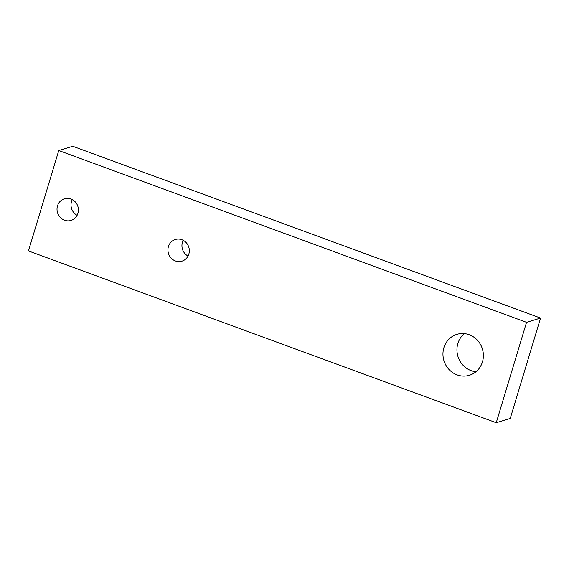<?xml version="1.0" encoding="UTF-8"?>
<svg xmlns="http://www.w3.org/2000/svg" width="569" height="569" viewBox="0 0 569 569"><rect width="100%" height="100%" fill="white"/><g stroke="black" fill="none" stroke-linecap="round" stroke-linejoin="round"><path stroke-width="0.85" d="M77.114 215.331A11.323 10.64 73.1 0 1 72.32 199.598M77.925 213.347A11.323 10.64 73.1 0 1 71.011 220.431A11.323 10.64 73.1 0 1 57.533 212.699A11.323 10.64 73.1 0 1 64.418 198.766A11.323 10.64 73.1 0 1 75.25 201.874A11.323 10.64 73.1 0 1 77.925 213.347M58.763 150.543L28.45 250.936L496.239 422.717L526.545 322.324L58.763 150.543L72.761 146.283L540.55 318.064L526.545 322.324M482.455 361.898A21.402 20.107 73.1 0 1 469.397 375.284A21.402 20.107 73.1 0 1 443.934 360.668A21.402 20.107 73.1 0 1 456.935 334.344A21.402 20.107 73.1 0 1 477.398 340.219A21.402 20.107 73.1 0 1 482.455 361.898M188.844 254.073A11.323 10.64 73.1 0 1 181.931 261.164A11.323 10.64 73.1 0 1 168.452 253.425A11.323 10.64 73.1 0 1 175.337 239.492A11.323 10.64 73.1 0 1 186.17 242.6A11.323 10.64 73.1 0 1 188.844 254.073M188.033 256.057A11.323 10.64 73.1 0 1 183.239 240.331M464.361 333.612A21.402 20.107 -106.9 0 0 457.931 356.407A21.402 20.107 -106.9 0 0 475.976 371.749M540.55 318.064L510.237 418.457L496.239 422.717"/></g></svg>
